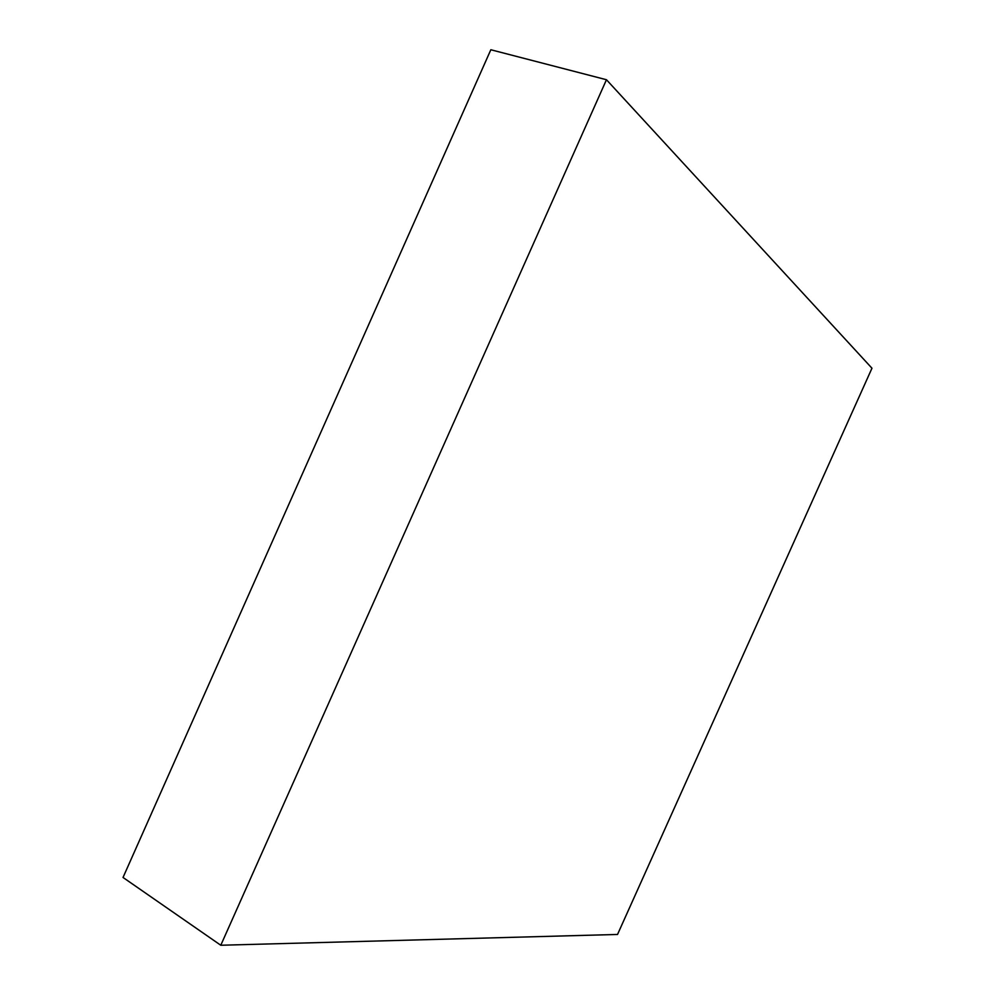 <?xml version="1.0" encoding="UTF-8"?>
<svg xmlns="http://www.w3.org/2000/svg" width="995" height="995" viewBox="0 0 995 995"><rect width="100%" height="100%" fill="white"/><g stroke="black" fill="none" stroke-linecap="round" stroke-linejoin="round"><path stroke-width="1.49" d="M606.465 79.737L490.833 49.75L123.032 877.466L220.791 945.25L617.534 934.454L871.968 368.225L606.465 79.737L220.791 945.25"/></g></svg>

